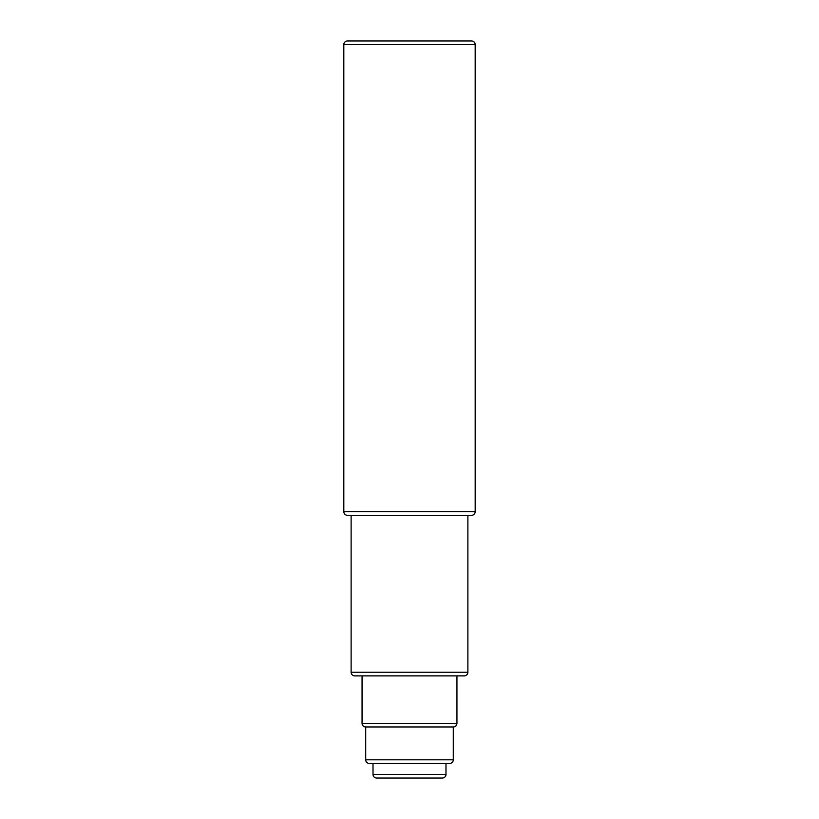 <?xml version="1.0" encoding="UTF-8"?>
<svg xmlns="http://www.w3.org/2000/svg" width="819" height="819" viewBox="0 0 819 819"><rect width="100%" height="100%" fill="white"/><g stroke="black" fill="none" stroke-linecap="round" stroke-linejoin="round"><path stroke-width="1.23" d="M343.816 44.595A3.645 3.645 0 0 1 347.471 40.95L471.529 40.95A3.645 3.645 0 0 1 475.184 44.595L475.184 511.67L343.816 511.67L343.816 44.595L475.184 44.595M475.184 511.67A3.645 3.645 0 0 1 471.529 515.325L347.471 515.325A3.645 3.645 0 0 1 343.816 511.67M467.884 515.325L467.884 672.225L351.116 672.225L351.116 515.325M351.116 672.225A3.645 3.645 0 0 0 354.76 675.88L464.24 675.88A3.645 3.645 0 0 0 467.884 672.225M456.941 675.88L456.941 723.31L362.059 723.31L362.059 675.88M362.059 723.31A3.645 3.645 0 0 0 365.714 726.965L453.286 726.965A3.645 3.645 0 0 0 456.941 723.31M453.286 726.965L453.286 759.807L365.714 759.807L365.714 726.965M365.714 759.807A3.645 3.645 0 0 0 369.359 763.451L449.641 763.451A3.645 3.645 0 0 0 453.286 759.807M445.986 763.451L445.986 774.405L373.014 774.405L373.014 763.451M373.014 774.405A3.645 3.645 0 0 0 376.658 778.05L442.342 778.05A3.645 3.645 0 0 0 445.986 774.405"/></g></svg>

